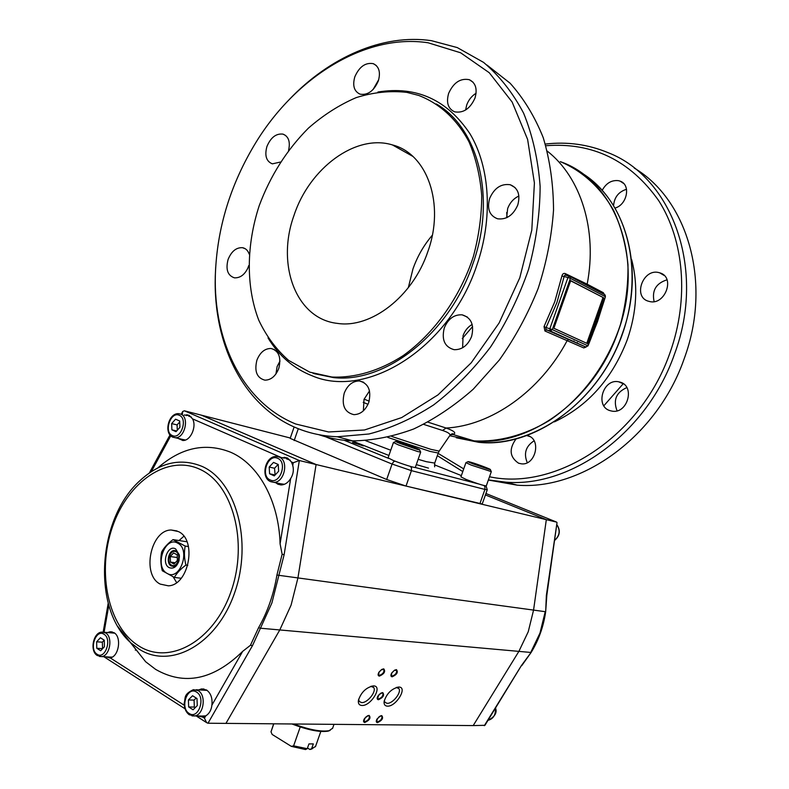 <?xml version="1.0" encoding="UTF-8"?>
<svg xmlns="http://www.w3.org/2000/svg" width="789" height="789" viewBox="0 0 789 789"><rect width="100%" height="100%" fill="white"/><g stroke="black" fill="none" stroke-linecap="round" stroke-linejoin="round"><path stroke-width="1.18" d="M487.02 65.083L510.128 83.23C523.768 98.487 534.814 116.644 543.246 137.7C549.953 160.147 553.375 184.251 553.533 210.012C551.708 236.266 546.57 262.471 538.098 288.626C527.841 314.219 514.911 338.027 499.309 360.05L473.242 389.204C454.247 405.931 434.394 419.196 413.702 428.979C392.922 436.642 372.566 440.607 352.634 440.883C340.749 440.41 329.457 438.339 318.746 434.67M289.326 99.473C329.269 57.518 382.714 33.454 431.494 40.693L457.275 47.587L483.588 62.4C499.526 75.882 512.88 92.836 523.649 113.261C532.634 135.412 538.128 159.792 540.13 186.391C539.972 213.78 536.106 241.483 528.541 269.503C518.935 297.098 506.252 322.957 490.511 347.081C473.331 369.676 454.385 388.947 433.654 404.905C412.361 418.643 390.821 428.338 369.025 433.98L337.337 436.761C322.967 436.209 309.495 433.339 296.93 428.151C243.337 406.227 213.188 344.349 215.269 276.308L215.693 266.988M295.727 424.009C243.032 402.587 213.316 341.745 215.367 274.72C216.995 228.06 230.585 183.837 256.149 142.059C296.102 77.016 365.356 33.227 428.102 42.774L460.618 52.784L489.259 72.726L512.14 102.037L527.624 139.446L534.409 182.999L531.796 230.112L519.783 277.807L499.112 322.987L471.211 362.812L437.994 394.894L401.68 417.578L364.508 429.985L328.589 431.968L295.727 424.009M363.423 445.913L352.525 442.461L363.423 445.913M278.773 368.453C275.657 376.166 271.022 380.071 264.897 380.16C256.869 377.99 254.206 371.333 256.898 360.188C260.054 352.367 264.759 348.472 271.012 348.482C278.852 350.74 281.446 357.397 278.773 368.453M279.996 361.037L277.117 366.569L275.933 373.976M280.401 162.051L272.353 163.856C266.278 161.38 264.463 155.591 266.929 146.488C270.765 137.434 276.12 133.311 282.995 134.12C288.616 136.418 290.48 141.833 288.577 150.354M474.998 98.043C470.136 108.754 463.34 113.35 454.612 111.821C448.044 108.744 446.051 102.6 448.635 93.388C453.537 82.549 460.431 77.983 469.317 79.699C475.659 82.845 477.552 88.96 474.998 98.043M476.092 93.24C471.723 95.962 468.587 99.887 466.693 105.036L465.609 110.016M471.575 336.558C467.778 345.513 461.959 349.892 454.109 349.685C444.671 347.012 441.396 339.763 444.286 327.918C448.132 318.805 454.089 314.436 462.137 314.831C471.28 317.632 474.426 324.881 471.575 336.558M472.167 324.457C467.956 326.873 464.928 330.581 463.084 335.572L462.62 347.752M368.759 402.439C365.514 410.388 360.553 414.462 353.876 414.649C344.615 412.4 341.4 405.24 344.231 393.178C347.515 385.091 352.575 381.028 359.409 380.969C368.433 383.336 371.55 390.486 368.759 402.439M369.518 390.93L364.025 399.323L363.364 410.842M517.771 205.012C513.195 215.289 506.459 219.884 497.553 218.79C489.496 215.673 486.862 208.898 489.653 198.443C494.289 187.999 501.153 183.433 510.256 184.744C518.018 187.969 520.523 194.725 517.771 205.012M518.896 196.017C513.639 198.473 509.891 202.665 507.662 208.572L506.627 217.734M378.316 80.961C373.878 90.982 367.782 95.39 360.04 94.157C354.103 91.396 352.358 85.606 354.823 76.809C359.291 66.69 365.455 62.301 373.315 63.672C379.095 66.493 380.762 72.263 378.316 80.961M378.73 79.64L373.059 89.551M248.762 266.041C245.428 274.148 240.655 278.083 234.461 277.846C227.646 275.568 225.526 269.443 228.08 259.492C231.433 251.297 236.266 247.361 242.558 247.697C245.695 248.338 247.904 250.468 249.186 254.097M248.742 265.558L247.608 268.793M309.742 372.142L288.596 360.386C276.278 349.537 266.347 336.173 258.802 320.275C245.892 286.89 246.257 245.31 259.216 205.692C270.341 175.779 286.742 149.93 308.41 128.143C323.372 115.066 339.29 104.898 356.164 97.629C373.296 92.274 390.19 90.518 406.858 92.372L418.614 95.41C439.542 103.418 457.117 119.366 469.051 141.971C475.895 158.116 480.116 175.947 481.714 195.465C481.694 215.575 478.913 235.921 473.37 256.524C460.086 297.305 434.157 333.5 403.169 355.622C379.588 370.86 354.902 378.079 331.853 377.024L309.742 372.142M423.693 424.383L442.511 430.459C447.935 432.244 450.401 433.891 449.917 435.4C451.407 433.851 452.61 433.398 453.537 434.058L452.965 434.502C456.713 433.191 454.434 431.031 446.14 428.042L428.003 422.164M439.276 450.953L449.533 435.972M472.611 326.538L462.265 338.599M587.618 285.717L587.164 284.178L565.18 273.546C563.612 273.063 562.518 273.882 561.906 276.012L554.746 301.812L544.045 326.577L546.087 327.613L556.906 302.572L564.145 276.485L564.707 275.341L565.9 275.262L569.254 276.15M369.163 401.147L364.094 399.126M544.045 326.577L544.903 330.976L583.742 347.919L586.049 347.052M583.742 347.919L585.665 346.963L546.521 329.822L545.781 328.934L546.087 327.613L549.844 328.737L550.17 330.926L585.675 346.973L587.736 345.72L552.29 329.615L570.388 278.389L605.163 296.565L605.153 295.244L604.285 294.465L570.003 276.475M427.756 251.869C412.696 296.772 370.791 328.648 337.445 323.391C295.993 318.993 276.002 264.571 294.06 215.239C309.387 168.382 355.642 133.548 392.409 144.92C427.273 153.599 445.252 204.075 427.756 251.869M585.675 346.973L588.022 345.809M605.193 295.145L605.39 296.812L587.795 345.641M604.828 294.761L605.153 296.664M442.511 430.459L446.14 428.042C490.827 425.754 540.14 391.64 567.232 340.493L569.037 339.487L546.53 329.841L550.318 330.966L546.53 329.841L544.903 330.976M603.703 297.808L587.47 343.629L553.858 328.273L570.694 280.637L603.703 297.808L570.634 280.795M506.676 212.537L507.1 217.508M604.364 294.484L603.319 292.68L587.164 284.178C597.628 229.924 580.753 177.229 547.319 151.153M565.18 273.546L565.723 275.193M605.39 296.812C599.384 315.866 593.594 332.189 588.032 345.809L585.823 347.002L550.318 330.966L552.29 329.615L549.844 328.737L567.952 277.501L570.388 278.389L570.388 277.018L569.5 276.219L567.952 277.501L561.906 276.012M449.7 435.715L474.081 440.893C528.857 446.988 594.768 399.924 618.024 331.834C645.106 259.108 615.548 180.533 560.318 161.646C582.39 170.957 601.011 187.841 613.832 210.91C621.239 227.281 625.953 245.162 627.965 264.571C628.31 284.484 625.785 304.524 620.401 324.693C607.333 364.538 581.029 399.52 548.966 420.734C524.517 435.341 498.618 442.126 474.081 440.893L449.75 435.725M450.489 434.749L452.965 434.502L478.765 442.313C533.423 448.418 599.107 401.631 622.245 333.895C646.033 269.424 625.864 198.591 580.467 172.258M586.769 343.314L602.964 297.611M294.139 426.957L290.184 438.378L386.669 479.495L406.01 486.063L482.227 503.993M573.642 341.529L573.958 340.937M577.006 343.047L577.321 342.456M438.132 453.399L463.735 468.883M489.515 476.763C555.683 491.192 641.299 436.81 670.186 352.2C689.182 298.804 684.132 240.389 658.697 200.643C630.155 160.394 592.529 142.089 545.82 145.738M437.333 455.677L462.788 471.575M488.401 479.919L506.163 482.197C570.841 487.523 647.434 432.905 674.615 353.797C706.263 269.118 672.05 177.229 608.003 152.632C588.052 144.377 567.153 141.517 545.317 144.062M488.361 480.037L517.17 485.156C581.454 490.511 657.375 436.662 684.241 358.561C712.25 283.083 687.88 199.854 634.257 168.067M659.111 272.659L659.703 272.826C675.936 277.018 664.782 306.428 648.913 301.339L648.864 301.329C632.344 297.552 642.936 267.885 659.111 272.659M527.16 435.469L528.255 435.794C541.649 439.798 535.406 465.668 521.47 463.843L518.56 463.202C509.635 457.107 508.787 449.03 516.026 438.95M620.164 382.152C635.411 386.097 627.6 414.136 612.077 411.138L610.025 410.655C594.728 406.345 603.102 378.345 618.655 381.787L620.164 382.152M602.165 190.415C606.11 183.166 611.554 179.912 618.507 180.671L620.213 181.174C631.042 184.734 627.225 204.745 615.045 208.069M408.317 287.699L412.953 268.96C417.361 256.445 423.811 245.211 432.303 235.25M667.011 279.819C656.034 283.31 651.724 290.559 654.111 301.576M534.084 440.824C525.74 446.229 523.482 453.517 527.289 462.689M626.821 387.596C616.219 392.34 612.964 400.072 617.067 410.803M626.535 189.281C618.665 191.737 614.345 197.171 613.566 205.604M378.848 716.935L381.136 715.929L381.975 716.323C382.142 718.897 380.683 720.732 377.606 721.817L376.757 721.422L377.458 718.414M377.517 722.625C376.097 722.418 375.899 721.284 376.915 719.233L380.199 716.027L381.718 715.613C383.661 718 382.261 720.337 377.517 722.625M365.958 716.885L368.483 715.712L369.36 716.116C369.528 718.73 368.049 720.584 364.922 721.669L364.035 721.264L364.922 717.98M364.834 722.487C363.344 722.26 363.157 721.087 364.252 718.947L367.467 715.84L369.074 715.396C371.086 717.812 369.666 720.17 364.834 722.487M379.371 694.271L382.113 692.92L382.961 693.324C383.148 695.987 381.679 697.851 378.523 698.916L377.675 698.512L378.661 695.03M378.444 699.735C376.974 699.478 376.787 698.265 377.892 696.115L380.998 693.077L382.714 692.594C384.677 695.099 383.257 697.476 378.444 699.735M379.479 675.295L378.631 674.871L379.075 672.041L381.501 669.654L383.967 669.595C384.194 672.346 382.695 674.24 379.479 675.295M379.391 676.124C377.872 675.798 377.714 674.506 378.917 672.248L381.797 669.407L383.73 668.835C385.722 671.469 384.273 673.895 379.391 676.124M392.232 675.995L391.413 675.591L391.808 672.889L394.303 670.394L396.65 670.354C396.867 673.066 395.397 674.95 392.232 675.995M392.143 676.814C390.693 676.518 390.525 675.285 391.64 673.116L394.618 670.147L396.443 669.624C398.376 672.218 396.936 674.615 392.143 676.814M384.332 700.366L384.894 702.279L387.123 703.334C392.735 703.877 401.986 692.111 398.79 688.501L396.285 687.466M398.869 687.041L398.632 687.041C391.541 688.698 386.709 693.492 384.115 701.421C383.799 704.399 384.884 705.977 387.399 706.155C396.098 706.845 408.021 687.022 398.869 687.041M358.64 699.271L359.222 701.441L361.618 702.595C367.467 703.147 376.915 691.233 373.621 687.466L370.84 686.331M373.562 685.897L373.305 685.897C366.076 687.505 361.106 692.328 358.403 700.356C358.009 703.571 359.173 705.277 361.895 705.474C371.027 706.194 383.158 685.888 373.562 685.897M290.303 438.023L201.432 415.182L316.083 464.534L546.323 519.655L485.422 494.94L546.323 519.655L533.561 610.094L528.255 631.713L518.876 651.379L473.203 725.584L225.95 723.385L279.789 629.947L225.95 723.385L208 723.227L252.51 645.58L260.449 628.212L258.585 627.699L250.429 645.294L242.677 651.359C213.424 679.901 184.399 685.907 155.611 669.368L145.63 661.734L129.998 642.059M485.935 493.5L556.639 522.121L546.323 519.655L533.561 610.094L297.936 577.923L291.082 605.133L279.789 629.947L291.082 605.133L297.936 577.923L316.083 464.534L297.936 577.923L278.872 575.319L271.889 602.983L260.449 628.212L518.876 651.379L473.203 725.584L484.949 725.308L521.391 665.6L531.253 652.227C538.739 640.007 543.542 626.505 545.672 611.731L546.363 595.429L545.672 611.731L546.826 595.291L557.024 522.624L546.363 595.429M533.561 610.094L528.255 631.713L518.876 651.379L530.721 652.444L540.001 633.034L545.229 611.682L533.561 610.094M521.825 665.541L531.214 652.325C538.719 640.057 543.542 626.525 545.672 611.731M160.206 584.097C141.369 574.905 150.581 529.902 171.174 530.011L178.334 531.549C197.289 539.666 189.025 585.26 168.382 585.832L160.206 584.097M176.608 582.558L173.215 576.907M179.024 540.554L183.847 536.254M135.353 650.215L135.757 649.14M109.612 658.006L107.304 656.912M105.548 656.813L110.204 657.898C118.952 656.596 121.871 636.822 113.961 632.67L110.016 631.782L107.649 632.531M157.8 467.936C181.154 447.501 205.446 442.274 230.674 452.245C258.259 464.119 278.842 500.423 280.085 543.848L282.137 554.203L276.929 575.033C273.753 594.196 267.649 611.751 258.585 627.699M277.748 483.203L280.559 484.929M275.765 482.779L277.984 484.268L281.348 484.959C285.046 484.732 288.153 482.602 290.658 478.568C293.252 474.445 293.962 470.086 292.768 465.52L291.417 461.95L287.482 458.005L281.673 457.64M182.515 440.449L180.296 438.94M184.222 415.014L189.173 415.31L192.526 418.86C197.023 426.504 190.484 441.071 182.861 440.469L178.275 438.477M199.597 716.008L202.457 717.132M197.881 715.998L202.763 717.083L205.751 715.889C209.282 713.66 211.324 710.09 211.886 705.169C212.606 698.176 210.821 693.117 206.531 689.981L201.432 688.945L198.887 689.852M292.768 465.52L293.222 462.739L299.337 460.529L316.083 464.534L201.432 415.182L184.36 410.793L182.723 411.483L182.348 414.432M250.429 645.294L252.51 645.58M202.763 717.083L204.45 718.168L206.59 722.625L208 723.227M203.947 688.955L200.988 689.931M186.224 415.517L189.015 415.251M287.009 457.817L283.646 458.103M282.137 554.203L284.109 554.815L278.872 575.319L276.929 575.033M109.76 632.689L112.245 631.93M179.498 556.916L176.411 550.978L174.261 550.515C168.363 550.554 165.838 563.454 171.233 565.969L173.472 566.443C175.789 566.117 177.555 564.47 178.778 561.502M175.622 548.907C167.702 544.173 160.976 563.671 169.162 567.636C173.59 569.185 176.894 566.808 179.064 560.525L179.33 554.953L175.622 548.907M177.624 543.118C164.802 535.544 153.983 566.956 167.169 573.416C180 581.454 191.096 549.331 177.624 543.118M186.983 541.767L173.008 539.627L185.188 546.057L188.463 546.54M173.008 539.627C167.771 543.542 163.984 547.655 161.656 551.955C160.414 558.001 160.621 564.253 162.278 570.733L174.359 577.42C176.746 573.139 180.602 569.017 185.918 565.062C184.241 558.504 183.995 552.162 185.188 546.057M187.792 565.318L185.918 565.062M181.174 578.268L174.359 577.42M171.519 565.111C177.14 568.573 181.973 554.588 176.095 551.827C170.473 548.454 165.69 562.31 171.519 565.111M173.61 552.921L170.246 556.551L170.444 562.093L174.004 564.036L177.387 560.407L177.18 554.835L173.61 552.921M177.278 557.527L170.246 556.551M175.207 562.744L170.444 562.093M182.515 439.434L185.445 440.006M191.441 417.115L188.679 416.148M175.552 419.186L171.667 423.594L171.894 429.827L176.016 431.682L179.931 427.273L179.685 421.01L175.552 419.186M179.724 421.937L177.091 424.916L171.667 423.594M176.657 430.962L171.894 429.827M177.091 424.916L177.288 430.252M280.154 483.696L284.425 484.298M290.273 460.194L286.338 458.754M273.517 462.403L269.197 467.039L269.582 473.765L274.286 475.885L278.635 471.25L278.251 464.494L273.517 462.403M278.113 464.435L274.542 468.252L269.197 467.039M274.542 468.252L275.095 475.027M274.927 474.948L269.582 473.765M109.661 657.05L112.235 657.109M114.652 633.163L104.089 632.265L108.803 605.321M100.39 637.759L96.652 641.792L96.771 648.272L100.657 650.747L104.414 646.714L104.276 640.214L100.39 637.759M104.217 640.175L102.353 642.187L96.652 641.792M102.353 642.187L102.57 648.696M102.481 648.637L96.771 648.272M202.191 716.047L205.811 715.85M207.152 690.395L196.155 689.754M192.555 695.74L188.393 699.951L188.66 706.954L193.088 709.784L197.27 705.583L196.994 698.541L192.555 695.74M196.155 698.009L194.074 700.109L188.393 699.951M194.074 700.109L194.341 707.082L195.228 707.644M194.341 707.082L188.66 706.954M332.633 728.227L329.102 730.693C321.064 731.985 309.258 729.756 293.695 723.986M291.989 723.977C307.749 730.032 319.792 732.419 328.106 731.137L330.118 730.397M291.319 746.364L293.616 745.852L307.256 748.692L305.511 749.55L291.319 746.364L272.146 734.451L271.002 731.817L273.645 723.809M271.002 731.817L273.803 723.809M307.256 748.692L308.933 743.928L313.312 743.889L311.645 748.643L309.899 749.491L307.503 748.011M309.899 749.491L312.76 748.455M311.645 748.643L315.521 746.512M293.616 745.852L300.224 726.994M486.3 485.876L486.29 485.906C483.44 485.639 476.714 483.479 466.112 479.436L460.914 476.881L465.924 462.67L471.171 465.076L491.33 471.625M478.469 465.688L473.232 463.232L485.837 467.749L478.469 465.688M479.653 466.082L479.88 465.421M415.32 467.394L415.31 467.423C415.379 468.212 401.147 463.705 393.06 460.372L388.08 457.837L393.425 442.56M406.463 445.637L400.309 443.201L401.542 443.191L414.975 448.004L406.463 445.637M408.584 446.327L408.84 445.588M484.042 485.56L484.949 486.872L484.919 489.436L487.257 489.752L486.073 485.955M478.884 484.022L415.172 467.482M325.571 436.771L392.084 464.05L411.424 470.648L411.483 467.897L410.497 466.447M434.433 464.82L461.368 475.599M386.669 479.495L392.084 464.05L393.573 461.782L394.983 461.141M388.938 458.517L344.152 440.272M434.729 463.084L426.316 461.683L418.15 459.326M268.033 337.899C278.941 355.967 293.735 368.641 312.424 375.909C366.55 399.204 448.931 348.817 476.605 265.952C493.214 218.454 490.176 167.357 469.938 133.726C447.126 99.739 416.464 85.833 377.931 92.017M436.287 103.941C478.736 128.183 496.547 198.749 472.65 264.522C449.119 334.24 384.963 383.454 333.639 377.606L314.249 373.67M390.742 450.223L365.652 440.696M387.803 437.412L429.936 451.367L438.26 453.024L439.177 451.111L430.893 449.345L391.729 436.445M434.65 466.832L434.7 463.153L438.28 452.955M592.214 334.94L597.441 321.784L601.573 308.617M603.772 294.189L603.319 292.68M569.185 339.517L585.576 346.943M359.656 380.998L363.64 382.29M363.216 402.311L367.999 404.313M352.111 440.864L388.908 455.47M416.306 464.603L428.466 468.114M406.01 486.063L411.424 470.648L484.919 489.436L479.87 503.747M298.291 428.703L294.179 440.558M456.298 437.767L478.765 442.313C529.409 447.057 588.515 409.235 616.051 349.714C643.804 290.303 634.356 219.815 596.484 184.577M554.42 421.868C588.091 405.911 612.382 378.513 627.294 339.684C636.831 311.941 638.281 285.233 631.644 259.571M521.391 665.6L484.308 725.683M554.519 540.426C559.776 535.672 560.525 530.386 556.748 524.557M488.056 720.278L488.342 720.239C493.441 718.72 495.788 714.775 495.393 708.394M139.12 649.14C170.789 669.713 217.014 644.317 234.658 592.717C252.796 541.372 236.039 481.31 202.162 466.447C180.602 457.59 159.812 462.374 139.771 480.807L139.771 480.807C97.629 518.758 91.583 608.467 130.816 642.828L139.12 649.14M138.854 645.974C169.487 665.788 214.075 641.151 231.108 591.336C248.604 541.767 232.518 483.736 199.824 469.277C167.357 454.069 127.66 481.872 112.423 527.052C96.751 572.015 107.935 626.88 138.854 645.974M204.45 718.168L205.751 715.889M211.886 705.169L242.677 651.359M281.318 457.551L192.526 418.86M170.769 435.784L151.31 471.644M280.085 543.848L290.658 478.568M293.222 462.739L291.417 461.95M110.204 657.898L184.281 705.267M284.109 554.815L299.337 460.529L184.36 410.793M117.877 626.584L145.63 661.734M184.981 440.015L172.613 437.086C163.54 433.26 168.54 412.805 178.679 413.673L180.839 414.156C189.725 417.302 184.725 438.506 175.266 437.737L172.87 437.195M179.271 415.3C188.226 418.643 180.868 440.015 172.308 435.538C163.481 432.086 170.72 411.03 179.271 415.3M283.399 484.387L270.41 481.556C260.34 477.365 265.203 455.845 276.387 456.466L279.247 457.058C289.168 460.618 284.415 482.789 273.822 482.326L270.657 481.665M277.659 458.32C287.896 462.176 279.957 485.018 270.154 479.939C260.074 475.954 267.865 453.468 277.659 458.32M111.821 657.178L101.594 656.586L97.264 655.511C89.423 650.935 93.299 632.255 101.919 632.097L105.588 632.926C113.152 636.93 109.947 656.034 101.594 656.586L99.444 656.468M103.961 634.248C112.403 638.912 105.134 660.028 97.086 654.239C88.772 649.465 95.923 628.655 103.961 634.248M204.903 716.087L194.725 715.939L189.261 714.755C185.918 712.23 184.232 708.354 184.202 703.117C185.77 697.851 183.117 694.567 193.423 689.655L198.177 690.622C206.511 695.079 203.848 714.824 194.725 715.939L192.003 715.899M196.53 692.081C206.166 697.456 198.325 720.002 189.123 713.424C179.636 707.93 187.328 685.74 196.53 692.081M488.273 469.1L472.67 463.745C467.591 461.713 466.763 461.151 470.185 462.048C477.986 464.179 496.863 471.536 488.273 469.1M395.792 441.396L393.435 442.53L398.465 444.927L417.766 451.555L420.685 452.117L419.511 449.681M417.026 449.316L400.151 443.517C394.973 441.416 394.392 440.893 398.396 441.958C407.449 444.434 426.898 452.097 417.026 449.316M215.367 274.72L215.269 276.308M313.026 373.286L331.853 377.024M412.736 156.321L392.409 144.92M245.478 248.88L242.558 247.697M376.333 65.556L373.315 63.672M515.109 187.614L510.256 184.744M363.847 382.418L359.409 380.969M467.433 317.099L462.137 314.831M473.045 82.204L469.317 79.699M285.766 135.56L282.995 134.12M274.473 349.626L271.012 348.482M482.217 504.023L487.247 489.782M352.634 440.883L337.337 436.761M659.703 272.826L664.16 275.46M620.213 181.174L623.675 183.512M623.271 383.691L603.841 405.783M618.655 381.787L623.527 383.868M526.855 435.577L529.942 436.583M506.163 482.197L517.17 485.156M396.443 687.456L398.632 687.041M371.096 686.331L373.305 685.897M373.621 687.466L372.98 686.834M398.79 688.501L398.179 687.919M556.758 524.498C560.752 530.405 560.003 535.751 554.509 540.534M495.541 708.147C497.297 712.605 494.9 716.629 488.342 720.239L488.085 720.229M177.042 530.948L171.174 530.011M201.432 688.945L203.523 689.024M186.687 414.748L188.492 415.211M284.218 457.324L286.042 457.758M103.172 632.088L108.211 603.22M110.016 631.782L112.127 631.94M206.59 722.625L196.205 715.958M185.011 708.778L103.862 656.714M149.387 472.927L170 434.936M181.223 414.255L182.604 411.7M179.379 555.821L179.33 554.953M333.994 724.351L332.534 728.513M328.106 731.137L329.102 730.693M320.807 731.462L315.452 746.719M310.866 749.313L312.819 748.426M468.124 461.604L465.924 462.65M486.29 485.906L491.32 471.644L490.235 469.396M415.31 467.423L420.685 452.117"/></g></svg>
